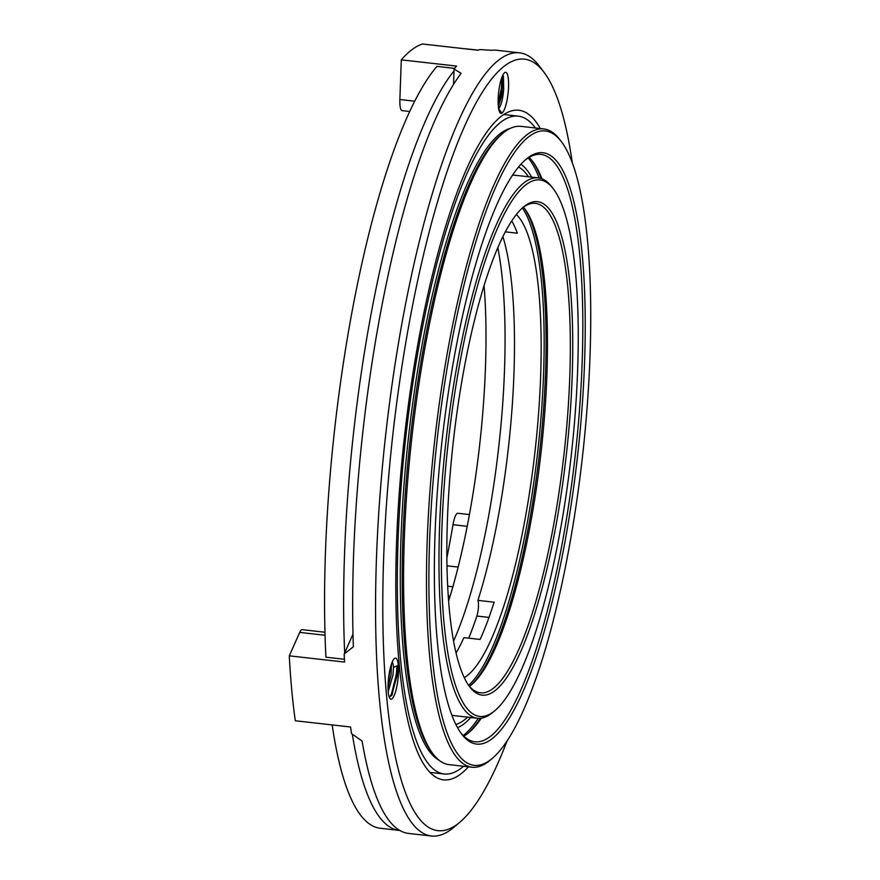 <?xml version="1.0" encoding="UTF-8"?>
<svg xmlns="http://www.w3.org/2000/svg" width="880" height="880" viewBox="0 0 880 880"><rect width="100%" height="100%" fill="white"/><g stroke="black" fill="none" stroke-linecap="round" stroke-linejoin="round"><path stroke-width="1.32" d="M528.44 176.77A281.743 64.559 96.4 0 0 518.606 167.002M455.84 724.493A281.743 64.559 96.4 0 0 467.599 717.145M553.608 189.222A269.929 61.842 96.4 0 0 448.338 441.364A269.929 61.842 96.4 0 0 494.912 710.611A269.929 61.842 96.4 0 0 576.235 398.596A269.929 61.842 96.4 0 0 553.608 189.222L552.024 187.121A271.898 62.293 96.4 0 0 538.307 177.881L515.438 175.307A271.898 62.293 96.4 0 0 512.534 175.274M451.759 715.066A271.898 62.293 96.4 0 0 454.597 715.682L477.466 718.256A271.898 62.293 96.4 0 0 492.888 712.305L494.912 710.611M538.307 177.881A271.898 62.293 96.4 0 0 445.984 441.1A271.898 62.293 96.4 0 0 477.466 718.256M570.9 402.589A248.248 56.881 96.4 0 0 523.479 207.031A248.248 56.881 96.4 0 0 453.266 441.925A248.248 56.881 96.4 0 0 469.491 686.554A248.248 56.881 96.4 0 0 570.9 402.589M468.699 685.465A246.279 56.43 96.4 0 0 480.337 692.802A246.279 56.43 96.4 0 0 568.502 402.732A246.279 56.43 96.4 0 0 535.447 203.335A246.279 56.43 96.4 0 0 522.467 207.911M469.48 686.378A246.279 56.43 96.4 0 0 471.438 684.838A246.279 56.43 96.4 0 0 545.633 400.158A246.279 56.43 96.4 0 0 524.997 209.121A246.279 56.43 96.4 0 0 523.424 207.196M470.437 685.652A248.248 56.881 96.4 0 0 544.214 399.586A248.248 56.881 96.4 0 0 524.205 208.109M468.622 685.355A248.248 56.881 96.4 0 0 542.311 399.366A248.248 56.881 96.4 0 0 522.368 207.999M464.233 677.655A236.434 54.175 96.4 0 0 539.396 401.544A236.434 54.175 96.4 0 0 516.373 214.522M456.027 653.07A236.434 54.175 96.4 0 0 463.903 637.626L480.106 639.441A236.434 54.175 96.4 0 0 494.131 602.195L477.928 600.369A236.434 54.175 96.4 0 0 512.721 398.541A236.434 54.175 96.4 0 0 502.909 236.676M511.753 220.968A236.434 54.175 96.4 0 1 517.341 233.211L505.373 231.869M488.983 617.408L476.872 616.044A249.238 57.112 -83.6 0 1 468.732 638.165M476.872 616.044A9.856 2.255 96.4 0 0 477.928 600.369M588.357 389.532A319.176 73.128 96.4 0 0 561.605 141.944A319.176 73.128 96.4 0 0 437.118 440.099A319.176 73.128 96.4 0 0 492.195 758.472A319.176 73.128 96.4 0 0 588.357 389.532M561.605 141.944L560.021 139.843A321.156 73.579 96.4 0 0 543.818 128.942A321.156 73.579 96.4 0 0 434.764 439.835A321.156 73.579 96.4 0 0 471.955 767.206A321.156 73.579 96.4 0 0 490.182 760.177L492.195 758.472M543.818 128.942L520.949 126.357A321.156 73.579 96.4 0 0 502.722 133.397A321.156 73.579 96.4 0 0 411.895 437.261A321.156 73.579 96.4 0 0 432.883 753.731A321.156 73.579 96.4 0 0 449.086 764.632L471.955 767.206M502.722 133.397L500.709 135.091A319.176 73.128 96.4 0 0 410.443 437.096A319.176 73.128 96.4 0 0 431.299 751.619L432.883 753.731M510.092 128.48A319.176 73.128 96.4 0 0 408.529 436.887A319.176 73.128 96.4 0 0 438.966 760.155M535.392 127.985A331.001 75.845 96.4 0 0 518.243 116.149A331.001 75.845 96.4 0 0 405.845 436.579A331.001 75.845 96.4 0 0 444.169 773.993A331.001 75.845 96.4 0 0 463.529 766.26M531.597 177.133A285.681 65.461 96.4 0 0 520.971 164.263M457.534 727.683A285.681 65.461 96.4 0 0 470.756 717.508M539.132 178.002A297.506 68.167 96.4 0 0 528.198 157.883M463.166 735.504A297.506 68.167 96.4 0 0 478.302 718.333M541.145 178.497A297.506 68.167 96.4 0 0 532.202 160.831M467.72 733.535A297.506 68.167 96.4 0 0 480.37 718.289M542.025 178.805A295.537 67.716 96.4 0 0 532.994 161.854A295.537 67.716 96.4 0 0 529.034 157.377M463.87 736.197A295.537 67.716 96.4 0 0 468.721 732.71A295.537 67.716 96.4 0 0 481.294 718.179M460.702 732.743A295.537 67.716 96.4 0 0 474.826 741.752A295.537 67.716 96.4 0 0 580.624 393.668A295.537 67.716 96.4 0 0 540.958 154.385A295.537 67.716 96.4 0 0 525.184 160.039M583.022 393.525A297.506 68.167 96.4 0 0 526.196 159.159A297.506 68.167 96.4 0 0 442.057 440.66A297.506 68.167 96.4 0 0 461.494 733.821A297.506 68.167 96.4 0 0 583.022 393.525M448.569 601.095A244.31 55.979 96.4 0 0 484.165 393.657A244.31 55.979 96.4 0 0 484.077 285.692M332.189 724.933A392.084 89.837 96.4 0 0 380.16 828.245L399.223 830.39A392.084 89.837 96.4 0 0 399.773 830.445M454.63 68.376L436.942 66.385A392.084 89.837 96.4 0 0 325.908 657.195L344.41 659.274M477.994 50.149L467.896 49.016A392.084 89.837 96.4 0 0 465.872 48.884M453.541 641.168A244.31 55.979 96.4 0 0 503.228 395.802A244.31 55.979 96.4 0 0 497.838 247.72M454.014 70.928A392.084 89.837 96.4 0 0 344.663 652.872M352.319 734.151A392.084 89.837 96.4 0 0 399.223 830.39M388.025 687.544L391.039 674.85L391.49 663.993M388.19 691.658L392.942 675.07L393.547 667.37A16.742 3.839 96.4 0 0 392.183 662.156M388.179 682.462A20.691 4.741 -83.6 0 1 394.416 658.548A20.691 4.741 -83.6 0 1 398.31 665.247A20.691 4.741 -83.6 0 1 396.132 689.612A20.691 4.741 -83.6 0 1 389.906 698.511A20.691 4.741 -83.6 0 1 388.179 682.462M393.547 667.37L398.079 665.357L392.073 695.09L389.136 696.938M500.643 113.223L498.52 108.79C501.083 105.93 502.799 99.451 503.679 89.342L503.437 75.988M498.432 106.722L503.679 89.342M498.278 96.668A20.691 4.741 -83.6 0 1 504.504 72.754A20.691 4.741 -83.6 0 1 508.453 89.045A20.691 4.741 -83.6 0 1 500.005 112.706A20.691 4.741 -83.6 0 1 498.278 96.668M498.685 108.977L501.919 112.849M453.53 84.48L454.08 69.047L461.12 73.326A394.053 90.288 96.4 0 0 353.364 646.767L344.168 653.983L352.99 634.172M429.88 772.398A336.908 77.198 96.4 0 0 429.891 772.387L444.169 773.993M344.168 653.983A394.053 90.288 -83.6 0 0 344.553 662.057L289.289 655.842A394.053 90.288 -83.6 0 0 295.306 720.775L350.57 727.001A394.053 90.288 -83.6 0 0 351.549 733.601L362.109 741.081A394.053 90.288 96.4 0 0 408.529 833.426L431.398 836A394.053 90.288 -83.6 0 1 378.499 516.956A394.053 90.288 -83.6 0 1 519.574 52.844A394.053 90.288 -83.6 0 1 539.462 66.231L544.214 72.545A388.135 88.935 96.4 0 0 385.671 516.516A388.135 88.935 96.4 0 0 459.8 822.272A388.135 88.935 96.4 0 0 507.188 740.674M519.574 52.844L496.705 50.27A394.053 90.288 96.4 0 0 491.92 50.281L480.073 49.599A394.053 90.288 -83.6 0 0 477.763 50.226L422.499 44A394.053 90.288 -83.6 0 0 401.291 59.851L456.566 66.077A394.053 90.288 -83.6 0 0 454.08 69.047M572.264 162.635A388.135 88.935 96.4 0 0 544.214 72.545M540.331 128.546A336.908 77.198 96.4 0 0 518.903 110.275A336.908 77.198 96.4 0 0 404.492 436.436A336.908 77.198 96.4 0 0 443.509 779.867A336.908 77.198 96.4 0 0 468.468 766.81M446.842 558.052A336.908 77.198 96.4 0 0 448.096 551.628L450.45 539.132A336.908 77.198 96.4 0 0 453.002 524.7A15.763 3.608 -83.6 0 1 457.82 513.26L469.425 514.569M459.8 822.272L453.761 827.376A394.053 90.288 -83.6 0 1 431.398 836M409.783 111.496L402.072 110.627A15.763 3.608 -83.6 0 1 399.872 99.528L401.291 59.851M449.515 598.059L448.096 594.308M289.289 655.842L299.717 632.401A15.763 3.608 -83.6 0 1 302.159 629.673L324.962 632.236M498.267 105.71L502.348 88.286L502.744 75.317M498.146 103.29L501.391 88.187L501.941 77.198M389.763 697.004L391.402 694.122L396.374 674.553L396.968 665.852M388.157 682.737L390.17 668.635M391.567 695.783L397.331 674.663L397.925 665.423M446.952 565.818L458.128 567.083M467.203 526.306L453.002 524.7M399.872 99.528L414.777 101.211M452.859 586.795L447.634 586.201M325.039 635.261L299.717 632.401M503.932 114.532L518.243 116.149M498.52 107.976L499.213 108.053"/></g></svg>
